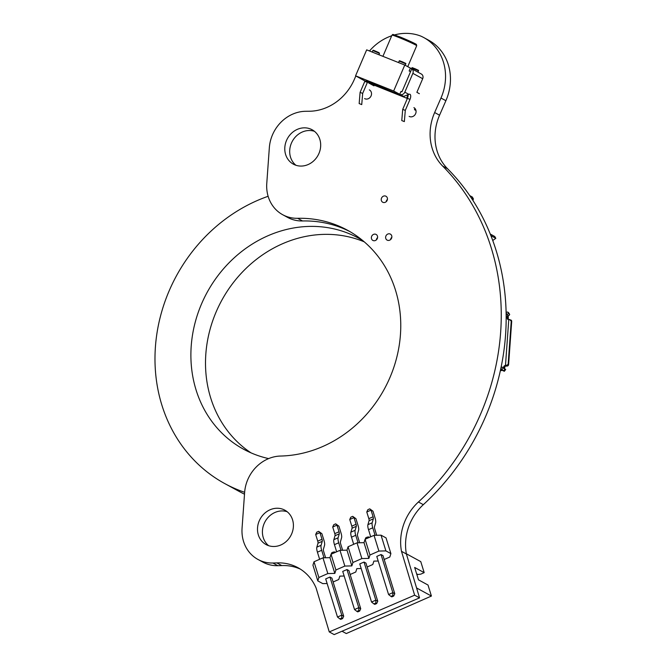 <?xml version="1.0" encoding="UTF-8"?>
<svg xmlns="http://www.w3.org/2000/svg" width="668" height="668" viewBox="0 0 668 668"><rect width="100%" height="100%" fill="white"/><g stroke="black" fill="none" stroke-linecap="round" stroke-linejoin="round"><path stroke-width="1" d="M509.609 314.286L508.465 312.524A1.536 0.626 -32.8 0 0 508.365 312.424L509.5 314.194A1.536 0.626 -32.8 0 1 508.933 315.455A1.536 0.626 -32.8 0 0 509.609 314.286A1.536 0.626 -32.8 0 0 509.5 314.194L507.747 312.09A1.536 0.626 -32.8 0 0 506.11 312.566A1.536 0.626 -32.8 0 1 507.747 312.09L508.882 313.86A1.536 0.626 -32.8 0 0 507.087 314.453L506.119 312.95L507.087 314.453L506.711 314.745A3.073 2.73 -61.4 0 1 506.152 315.096A3.073 2.73 -61.4 0 0 506.711 314.745L508.557 315.747A3.073 2.73 -61.4 0 1 506.82 316.39L506.979 316.473A1.152 0.468 88.7 0 1 507.354 317.843L508.239 318.87A1.152 1.027 118.6 0 0 508.356 319.471A1.152 1.027 118.6 0 1 508.239 318.87L508.281 318.344A3.457 1.403 -91.3 0 0 508.114 316.031A3.457 1.403 -91.3 0 1 508.281 318.344L508.239 318.87L507.321 318.369A1.152 1.027 118.6 0 0 508.29 319.471L508.782 319.454L508.29 319.471A1.152 1.027 118.6 0 1 507.321 318.369L507.354 317.843L506.169 317.876L507.354 317.843A1.152 0.468 88.7 0 0 506.979 316.473L506.82 316.39A3.073 2.73 -61.4 0 0 508.557 315.747L508.933 315.455L508.557 315.747L506.711 314.745L507.087 314.453A1.536 0.626 -32.8 0 1 508.882 313.86L509.5 314.194L508.365 312.424A1.536 0.626 -32.8 0 1 508.465 312.524A1.536 0.626 -32.8 0 1 508.515 312.657M509.634 319.529L511.237 321.158L508.148 364.294L508.607 364.544A1.536 1.369 -61.4 0 1 507.095 366.072L504.983 365.596A1.152 1.027 118.6 0 0 503.856 366.74L503.814 367.266L502.428 367.3L503.814 367.266A1.152 0.468 88.7 0 1 503.639 367.959A1.152 0.468 88.7 0 0 503.814 367.266L503.856 366.74L504.774 367.241A1.152 1.027 118.6 0 1 505.91 366.097L507.095 366.072A1.536 1.369 -61.4 0 0 508.607 364.544L511.696 321.408L511.237 321.158L511.696 321.408A1.536 1.369 -61.4 0 0 511.028 320.097L508.782 319.454L505.476 365.588L506.327 365.655L508.148 364.294L511.237 321.158L509.634 319.529L508.782 319.454L505.476 365.588L508.607 364.544L511.696 321.408A1.536 1.369 -61.4 0 0 510.728 319.98L510.728 319.98M504.983 365.596L505.476 365.588L504.983 365.596A1.152 1.027 118.6 0 0 503.856 366.74L504.732 367.767A3.457 1.403 -91.3 0 1 504.641 368.527A3.457 1.403 -91.3 0 0 504.732 367.767L504.774 367.241A1.152 1.027 118.6 0 1 505.91 366.097L504.983 365.596M500.407 370.448L502.737 370.398L500.407 370.448M501.818 369.68L500.808 369.128A6.137 2.488 -91.3 0 1 500.708 369.07A6.137 2.488 -91.3 0 0 500.808 369.128L501.117 369.295A0.768 0.685 118.6 0 1 501.526 369.437L501.86 369.713L503.255 367.893L502.92 367.617A3.073 2.73 -61.4 0 0 501.276 367.049L501.117 369.295A0.768 0.685 118.6 0 1 501.526 369.437L501.86 369.713L503.255 367.893L504.925 369.103L503.53 370.924L501.86 369.713L504.148 371.258L505.542 369.437L502.92 367.617A3.073 2.73 -61.4 0 0 501.276 367.049L501.117 369.295L501.818 369.68M502.536 367.35L504.373 368.352A3.073 2.73 -61.4 0 1 504.766 368.619L502.92 367.617L504.766 368.619A3.073 2.73 -61.4 0 0 504.357 368.344M504.148 371.258L503.53 370.924L504.925 369.103L505.542 369.437L504.148 371.258M360.478 78.49A3.899 3.474 -61.4 0 0 360.996 78.841A3.899 3.474 -61.4 0 0 361.33 78.999L355.568 75.818L366.665 49.858L404.766 65.055L411.78 68.829L411.054 68.428L411.78 68.829L401.936 91.85L400.967 91.458L401.969 91.783M373.971 85.846L368.586 82.915L368.794 82.431M355.568 75.818L393.661 91.007L400.065 94.455A3.899 3.474 -61.4 0 0 404.825 92.159L408.849 94.355L403.864 96.342A3.899 3.474 118.6 0 1 403.188 96.15L366.331 80.995L369.446 82.698L364.444 80.703A3.899 3.474 118.6 0 1 364.11 80.544L360.996 78.841M367.567 81.947A4.484 2.029 -68.3 0 1 367.383 82.398L362.674 93.411L361.739 104.592L359.159 103.565L360.094 92.376L364.803 81.371A4.484 2.029 111.7 0 0 364.987 80.92M362.674 93.411L360.094 92.376M410.377 68.111L409.15 70.975L410.586 71.618M409.15 70.975L410.544 71.735M407.371 98.48L368.586 82.915M399.748 94.322L400.967 91.458M406.687 98.104L407.839 94.99M393.661 91.007L404.766 65.055M404.825 92.159L412.866 73.363A3.899 3.474 -61.4 0 0 411.78 68.829M421.116 73.914L421.608 74.181A3.899 3.474 118.6 0 1 422.694 78.715L416.874 92.326L419.37 93.687M408.123 94.798A4.484 2.029 -68.3 0 1 407.422 98.363L402.712 109.377L401.769 120.566L404.349 121.593L405.292 110.404L402.712 109.377M408.849 94.355A4.484 2.029 -68.3 0 1 409.868 94.255A4.484 2.029 -68.3 0 1 410.002 99.398L405.292 110.404M414.962 108.483L414.452 109.661L415.964 110.479M469.729 195.599L472.334 197.027L473.378 198.855L472.969 200.492M490.905 235.654L495.806 238.326L492.742 240.488M494.12 244.371L495.122 247.352M490.254 234.034L494.763 236.489L495.806 238.326M473.378 198.855L471.165 197.736M342.024 631.227L346.283 633.548L431.419 596.048L428.013 585.034L418.494 579.849L414.661 567.458L424.18 572.643L420.832 574.121L417.892 574.505L416.632 573.812M424.18 572.643L420.773 561.629L406.361 553.78M416.581 587.957L431.419 596.048M365.672 539.018L365.479 538.408A1.946 0.668 -17.2 0 1 366.565 537.406A1.946 0.668 -17.2 0 1 369.204 537.256L369.262 537.431M331.62 554.014L331.428 553.405A1.946 0.668 -17.2 0 1 332.514 552.403A1.946 0.668 -17.2 0 1 335.152 552.252L335.211 552.436M390.897 553.622L386.029 537.89L381.036 535.168L385.904 550.9L390.897 553.622L389.82 557.02L384.192 559.492M327.128 583.515L322.786 583.623L317.801 580.901L312.933 565.17L314.01 561.771L318.878 577.503L327.821 573.57L334.827 573.403L335.904 570.004L331.036 554.273L329.959 557.663L334.827 573.403M329.959 557.663L322.953 557.83L314.01 561.771M381.036 535.168L374.03 535.335L365.087 539.268L364.01 542.666L357.004 542.833L348.061 546.775L346.984 550.165L339.979 550.332L331.036 554.273M374.03 535.335L378.898 551.067L369.955 555.008L365.087 539.268M367.166 566.99L372.786 564.518L373.871 561.12L378.205 561.02M357.004 542.833L361.872 558.565L352.929 562.506L348.061 546.775M350.141 574.497L355.76 572.017L356.846 568.618L361.179 568.518M339.979 550.332L344.847 566.072L335.904 570.004M333.115 581.995L338.734 579.515L339.812 576.125L344.154 576.016M322.953 557.83L327.821 573.57M378.898 551.067L385.904 550.9M361.872 558.565L368.878 558.398L369.955 555.008M344.847 566.072L351.852 565.905L352.929 562.506M317.801 580.901L318.878 577.503M381.044 554.54L376.785 556.419L388.576 594.528L392.834 592.658L394.78 593.718L382.989 555.609L381.044 554.54L392.834 592.658L392.842 595.572L390.947 596.407L391.815 596.875L393.711 596.04L392.842 595.572M364.018 562.047L359.76 563.917L371.55 602.035L375.808 600.156L377.754 601.217L365.964 563.107L364.018 562.047L375.808 600.156L375.817 603.07L373.921 603.905L374.79 604.381L376.685 603.546L375.817 603.07M346.984 569.545L342.734 571.416L354.524 609.533L358.774 607.655L360.728 608.723L348.938 570.606L346.984 569.545L358.774 607.655L358.791 610.569L356.887 611.404L357.756 611.88L359.66 611.045L358.791 610.569M329.959 577.043L325.7 578.914L337.49 617.032L341.749 615.161L343.703 616.222L331.912 578.104L329.959 577.043L341.749 615.161L341.757 618.067L339.862 618.902L340.73 619.378L342.634 618.543L341.757 618.067M346.984 550.165L351.852 565.905M364.01 542.666L368.878 558.398M315.688 534.509L316.757 532.179L318.661 531.344L321.892 533.69L319.947 532.63L315.688 534.509L317.743 541.147A3.415 1.019 -113.8 0 1 317.985 543.209L316.841 547.167A8.283 2.472 66.2 0 0 317.425 552.169L319.63 559.291M318.661 531.344L319.947 532.63L322.001 539.276A3.415 1.019 -113.8 0 1 322.243 541.339L321.091 545.288A8.283 2.472 66.2 0 0 321.684 550.29L324.005 557.805M321.892 533.69L323.955 540.337A8.283 2.472 -113.8 0 1 324.539 545.338L323.387 549.296A3.415 1.019 66.2 0 0 323.629 551.359L325.617 557.772M342.634 618.543L343.703 616.222M337.49 617.032L339.862 618.902M332.714 527.002L333.791 524.681L335.687 523.846L338.926 526.192L336.973 525.131L332.714 527.002L334.777 533.649A3.415 1.019 -113.8 0 1 335.019 535.711L333.866 539.66A8.283 2.472 66.2 0 0 334.451 544.67L336.655 551.793M335.687 523.846L336.973 525.131L339.027 531.778A3.415 1.019 -113.8 0 1 339.269 533.832L338.125 537.79A8.283 2.472 66.2 0 0 338.709 542.792L341.039 550.307M338.926 526.192L340.981 532.839A8.283 2.472 -113.8 0 1 341.565 537.84L340.421 541.798A3.415 1.019 66.2 0 0 340.663 543.852L342.642 550.273M349.748 519.504L350.817 517.182L352.712 516.347L355.952 518.694L353.998 517.633L349.748 519.504L351.802 526.15A3.415 1.019 -113.8 0 1 352.044 528.213L350.892 532.162A8.283 2.472 66.2 0 0 351.485 537.172L353.689 544.295M352.712 516.347L353.998 517.633L356.061 524.271A3.415 1.019 -113.8 0 1 356.303 526.334L355.151 530.292A8.283 2.472 66.2 0 0 355.735 535.293L358.065 542.808M355.952 518.694L358.006 525.34A8.283 2.472 -113.8 0 1 358.599 530.342L357.447 534.291A3.415 1.019 66.2 0 0 357.689 536.354L359.668 542.767M366.774 512.005L367.843 509.684L369.738 508.849L372.978 511.195L371.032 510.135L366.774 512.005L368.828 518.652A3.415 1.019 -113.8 0 1 369.07 520.714L367.918 524.664A8.283 2.472 66.2 0 0 368.511 529.666L370.715 536.796M369.738 508.849L371.032 510.135L373.086 516.773A3.415 1.019 -113.8 0 1 373.329 518.836L372.176 522.785A8.283 2.472 66.2 0 0 372.769 527.795L375.09 535.31M372.978 511.195L375.032 517.834A8.283 2.472 -113.8 0 1 375.625 522.844L374.472 526.793A3.415 1.019 66.2 0 0 374.715 528.856L376.702 535.268M359.66 611.045L360.728 608.723M354.524 609.533L356.887 611.404M376.685 603.546L377.754 601.217M371.55 602.035L373.921 603.905M393.711 596.04L394.78 593.718M388.576 594.528L390.947 596.407M355.844 75.968L354.274 79.559A49.691 44.238 118.6 0 1 309.008 111.255A540.337 481.018 -61.4 0 0 305.293 111.297A36.54 32.532 -61.4 0 0 269.338 147.728L266.774 183.383A36.556 32.54 -61.4 0 0 282.689 214.72A36.556 32.54 -61.4 0 0 297.627 218.294A121.835 108.458 118.6 0 1 347.41 230.193A121.835 108.458 118.6 0 1 395.347 362.557A121.835 108.458 118.6 0 1 280.585 456.044A36.54 32.532 -61.4 0 0 244.63 492.458L242.066 528.121A36.54 32.532 -61.4 0 0 257.973 559.458A36.54 32.532 -61.4 0 0 272.911 563.024A202.137 179.942 -61.4 0 0 276.861 562.899A49.691 44.238 118.6 0 1 298.011 567.725A49.691 44.238 118.6 0 1 316.114 588.049L329.266 631.92L414.636 595.188L419.546 597.868L406.403 553.989A49.724 44.263 118.6 0 1 423.328 504.666A231.495 206.078 -61.4 0 0 447.577 168.762A49.699 44.247 118.6 0 1 439.561 115.213L445.89 100.709A49.708 44.255 -61.4 0 0 428.689 40.239L423.779 37.558A49.708 44.255 -61.4 0 0 420.681 36.047A49.724 44.263 -61.4 0 0 394.546 34.911M414.636 595.188L401.485 551.317L406.403 553.989M401.485 551.317A49.724 44.263 118.6 0 1 418.418 501.985A231.495 206.078 -61.4 0 0 442.667 166.082A49.699 44.247 118.6 0 1 434.651 112.533L440.98 98.029A49.708 44.255 -61.4 0 0 423.779 37.558M391.707 35.771A49.724 44.263 -61.4 0 0 369.479 50.977M282.689 214.72L287.599 217.401A36.556 32.54 -61.4 0 0 302.537 220.966A121.835 108.458 118.6 0 1 349.84 231.562M257.973 559.458L262.883 562.13A36.54 32.532 -61.4 0 0 277.83 565.704A202.137 179.942 -61.4 0 0 281.771 565.579A49.691 44.238 118.6 0 1 300.425 569.153M329.266 631.92L334.175 634.6L419.546 597.868M391.857 237.04A3.407 3.031 118.6 0 1 385.628 237.182A3.407 3.031 118.6 0 1 391.857 237.04M390.571 239.603A3.407 3.031 118.6 0 1 391.832 237.29M387.457 199.164A3.407 3.031 118.6 0 1 381.228 199.306A3.407 3.031 118.6 0 1 387.457 199.164M386.171 201.728A3.407 3.031 118.6 0 1 387.432 199.415M413.901 107.64A4.977 4.425 118.6 0 1 416.064 111.907A4.977 4.425 118.6 0 1 409.133 116.374M415.304 110.12A4.977 4.425 118.6 0 1 415.822 109.961M377.604 237.365A3.407 3.031 118.6 0 1 371.375 237.507A3.407 3.031 118.6 0 1 377.604 237.365M376.318 239.929A3.407 3.031 118.6 0 1 377.579 237.616M268.653 545.698A19.589 17.443 118.6 0 1 262.466 530.459A19.589 17.443 118.6 0 1 287.165 511.73M293.361 526.968A19.589 17.443 118.6 0 1 266.081 544.579A19.589 17.443 118.6 0 1 257.547 527.778A19.589 17.443 118.6 0 1 284.835 510.168A19.589 17.443 118.6 0 1 293.361 526.968M295.932 165.272A19.589 17.443 118.6 0 1 289.737 150.033A19.589 17.443 118.6 0 1 314.444 131.312M320.64 146.542A19.589 17.443 118.6 0 1 293.352 164.153A19.589 17.443 118.6 0 1 284.827 147.361A19.589 17.443 118.6 0 1 312.106 129.751A19.589 17.443 118.6 0 1 320.64 146.542M369.354 89.871A4.977 4.425 118.6 0 1 371.517 94.138A4.977 4.425 118.6 0 1 364.594 98.605M268.127 196.283A159.36 141.858 -61.4 0 0 156.871 333.808A159.36 141.858 -61.4 0 0 224.774 483.59A159.36 141.858 -61.4 0 0 244.638 492.299M362.791 240.605A120.173 106.98 -61.4 0 0 358.541 238.15A120.173 106.98 -61.4 0 0 311.088 226.385A120.173 106.98 -61.4 0 0 196.492 317.759A120.173 106.98 -61.4 0 0 243.519 449.188A120.173 106.98 -61.4 0 0 268.645 458.599M364.26 241.841A120.173 106.98 -61.4 0 0 325.7 234.351A120.173 106.98 -61.4 0 0 212.541 321.291A120.173 106.98 -61.4 0 0 251.009 452.854M224.774 483.59L239.394 491.556A159.36 141.858 -61.4 0 0 244.505 494.195M407.747 66.675L416.698 45.741A13.452 0.651 -156.8 0 0 398.955 37.517A13.452 0.651 -156.8 0 0 391.966 35.162L382.914 56.337M416.698 45.741L416.339 44.472C417.45 44.723 409.426 40.715 399.706 36.824A12.475 0.601 23.2 0 1 414.369 43.32A12.475 0.601 23.2 0 1 412.047 43.186M372.21 52.071L372.861 50.551L379.491 53.39L378.906 54.743M399.172 61.047L405.802 63.886C404.983 62.926 407.864 64.42 402.67 61.949C397.468 59.953 400.374 60.963 399.172 61.047L398.52 62.567M411.88 67.969L418.51 70.808C417.692 69.856 420.573 71.342 415.387 68.879C410.177 66.875 413.083 67.894 411.88 67.969L411.571 68.687M364.444 80.703L361.33 78.999M400.065 94.455L403.188 96.15M367.383 82.398L364.803 81.371M412.866 73.363L422.694 78.715M410.002 99.398L407.422 98.363M321.684 550.29L317.425 552.169M321.091 545.288L316.841 547.167M322.243 541.339L317.985 543.209M322.001 539.276L317.743 541.147M338.709 542.792L334.451 544.67M338.125 537.79L333.866 539.66M339.269 533.832L335.019 535.711M339.027 531.778L334.777 533.649M355.735 535.293L351.485 537.172M355.151 530.292L350.892 532.162M356.303 526.334L352.044 528.213M356.061 524.271L351.802 526.15M372.769 527.795L368.511 529.666M372.176 522.785L367.918 524.664M373.329 518.836L369.07 520.714M373.086 516.773L368.828 518.652M418.418 501.985L423.328 504.666M442.667 166.082L447.577 168.762M434.651 112.533L439.561 115.213M440.98 98.029L445.89 100.709M297.627 218.294L302.537 220.966M272.911 563.024L277.83 565.704M276.861 562.899L281.771 565.579M503.405 370.473L500.39 370.54M505.701 369.496L504.307 371.316M391.966 35.162C393.753 34.435 390.129 33.408 399.706 36.824M372.861 50.551C373.362 50.209 371.825 49.524 378.948 52.647L379.491 53.39M405.2 65.289L405.802 63.886M417.934 72.161L418.51 70.808M411.48 68.637L421.349 74.023"/></g></svg>
